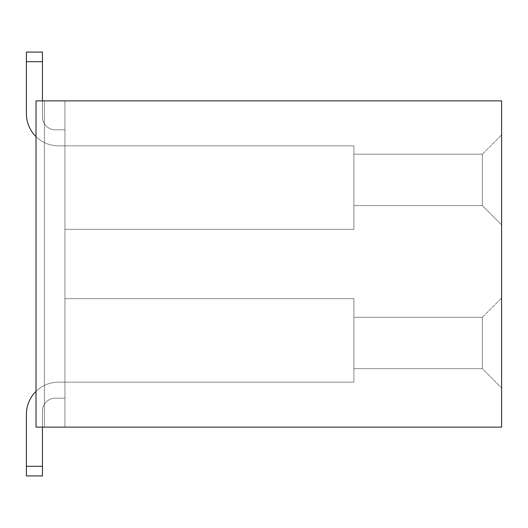 <?xml version="1.0" encoding="UTF-8"?>
<svg xmlns="http://www.w3.org/2000/svg" width="528" height="528" viewBox="0 0 528 528"><rect width="100%" height="100%" fill="white"/><g stroke="black" fill="none" stroke-linecap="round" stroke-linejoin="round"><path stroke-width="0.4" stroke-dasharray="2.64 1.98" d="M64.931 427.112L64.931 100.888L36.029 100.888L501.6 100.888L501.6 427.112L36.029 427.112L36.029 100.888L44.378 100.888L36.029 100.888L44.378 100.888L36.029 100.888L44.378 100.888L36.029 100.888L44.378 100.888L36.029 100.888L44.378 100.888L36.029 100.888L44.378 100.888L36.029 100.888L44.378 100.888L36.029 100.888L44.378 100.888L44.378 427.112L36.029 427.112L44.378 427.112L36.029 427.112L44.378 427.112L36.029 427.112L44.378 427.112L36.029 427.112L44.378 427.112L36.029 427.112L44.378 427.112L36.029 427.112L44.378 427.112L36.029 427.112L44.378 427.112L36.029 427.112L44.378 427.112L36.029 427.112L44.378 427.112L36.029 427.112L44.378 427.112L36.029 427.112L44.378 427.112L36.029 427.112L44.378 427.112L36.029 427.112L44.378 427.112L36.029 427.112L44.378 427.112L36.029 427.112L44.378 427.112L36.029 427.112L44.378 427.112L36.029 427.112L44.378 427.112L36.029 427.112L44.378 427.112L36.029 427.112L44.378 427.112L36.029 427.112L44.378 427.112L44.378 100.888L44.378 427.112L44.378 100.888L44.378 427.112L44.378 100.888L44.378 427.112L44.378 100.888L44.378 427.112L44.378 100.888L44.378 427.112L44.378 100.888L44.378 427.112L44.378 100.888L44.378 427.112L44.378 100.888L44.378 427.112L44.378 100.888L44.378 427.112L44.378 100.888L44.378 427.112L44.378 100.888L44.378 427.112L44.378 100.888L44.378 427.112L44.378 100.888L44.378 427.112L44.378 100.888L44.378 427.112L44.378 100.888L44.378 427.112L44.378 100.888L44.378 427.112L44.378 100.888L44.378 427.112L44.378 100.888L44.378 427.112L44.378 100.888L44.378 427.112L44.378 100.888L64.931 100.888L44.378 100.888L64.931 100.888L44.378 100.888L64.931 100.888L44.378 100.888L64.931 100.888L44.378 100.888L64.931 100.888L44.378 100.888L64.931 100.888L44.378 100.888L64.931 100.888L44.378 100.888L64.931 100.888L44.378 100.888L64.931 100.888L44.378 100.888L64.931 100.888L44.378 100.888L64.931 100.888L44.378 100.888L64.931 100.888L44.378 100.888L64.931 100.888L44.378 100.888L64.931 100.888L44.378 100.888L64.931 100.888L44.378 100.888L64.931 100.888L44.378 100.888L64.931 100.888L44.378 100.888L64.931 100.888L44.378 100.888L64.931 100.888L44.378 100.888L64.931 100.888L64.931 427.112L64.931 100.888L64.931 427.112L64.931 100.888L64.931 427.112L64.931 100.888L64.931 427.112L64.931 100.888L64.931 427.112L64.931 100.888L64.931 427.112L64.931 100.888L64.931 427.112L64.931 100.888L64.931 427.112L64.931 100.888L64.931 427.112L64.931 100.888L64.931 427.112L64.931 100.888L64.931 427.112L64.931 100.888L64.931 427.112L64.931 100.888L64.931 427.112L64.931 100.888L64.931 427.112L64.931 100.888L64.931 427.112L64.931 100.888L64.931 427.112L64.931 100.888L64.931 427.112L64.931 100.888L64.931 427.112L64.931 100.888L64.931 427.112L44.378 427.112L64.931 427.112L44.378 427.112L64.931 427.112L44.378 427.112L64.931 427.112L44.378 427.112L64.931 427.112L44.378 427.112L64.931 427.112L44.378 427.112L64.931 427.112L44.378 427.112L64.931 427.112L44.378 427.112L64.931 427.112L44.378 427.112L64.931 427.112L44.378 427.112L64.931 427.112L44.378 427.112L64.931 427.112L44.378 427.112L64.931 427.112L44.378 427.112L64.931 427.112L44.378 427.112L64.931 427.112L44.378 427.112L64.931 427.112L44.378 427.112L64.931 427.112L44.378 427.112L64.931 427.112L44.378 427.112L64.931 427.112L44.378 427.112L64.931 427.112L44.378 427.112L64.931 427.112L64.931 100.888L64.931 427.112M42.451 100.888L42.451 116.945A12.844 12.844 0 0 0 55.295 129.789L64.931 129.789L55.295 129.789L64.931 129.789L55.295 129.789L64.931 129.789L55.295 129.789L64.931 129.789L55.295 129.789L64.931 129.789L55.295 129.789L64.931 129.789L55.295 129.789L64.931 129.789L55.295 129.789L64.931 129.789L55.295 129.789L64.931 129.789L55.295 129.789L64.931 129.789L55.295 129.789L64.931 129.789L55.295 129.789L64.931 129.789L55.295 129.789L64.931 129.789L55.295 129.789L64.931 129.789L55.295 129.789L64.931 129.789L55.295 129.789L64.931 129.789L55.295 129.789L64.931 129.789L55.295 129.789L64.931 129.789L55.295 129.789L64.931 129.789L64.931 229.324L64.931 129.789L64.931 229.324L64.931 129.789L64.931 229.324L64.931 129.789L64.931 229.324L64.931 129.789L64.931 229.324L64.931 129.789L64.931 229.324L64.931 129.789L64.931 229.324L64.931 129.789L64.931 229.324L64.931 129.789L64.931 229.324L64.931 129.789L64.931 229.324L64.931 129.789L64.931 229.324L64.931 129.789L64.931 229.324L64.931 129.789L64.931 229.324L64.931 129.789L64.931 229.324L64.931 129.789L64.931 229.324L64.931 129.789L64.931 229.324L64.931 129.789L64.931 229.324L64.931 129.789L64.931 229.324L64.931 129.789L64.931 229.324L64.931 129.789L64.931 145.84L64.931 129.789L55.295 129.789A12.844 12.844 0 0 1 42.451 116.945L42.451 52.087L42.451 61.717L42.451 52.087L26.4 52.087L26.4 61.717L26.4 52.087L42.451 52.087L42.451 61.717L42.451 52.087L26.4 52.087L26.4 61.717L26.4 52.087L26.4 61.717L26.4 52.087L26.4 61.717L26.4 52.087L26.4 61.717L26.4 52.087L26.4 61.717L26.4 52.087L26.4 61.717L26.4 52.087L26.4 61.717L26.4 52.087L26.4 61.717L26.4 52.087L26.4 61.717L26.4 52.087L26.4 61.717L26.4 52.087L26.4 61.717L26.4 52.087L26.4 61.717L26.4 52.087L26.4 61.717L26.4 52.087L26.4 61.717L26.4 52.087L26.4 61.717L26.4 52.087L26.4 61.717L26.4 52.087L26.4 61.717L26.4 52.087L26.4 61.717L26.4 52.087L26.4 61.717L42.451 61.717L42.451 52.087L42.451 61.717L42.451 52.087L26.4 52.087L42.451 52.087L42.451 61.717L42.451 52.087L26.4 52.087L42.451 52.087L42.451 61.717L42.451 52.087L26.4 52.087L42.451 52.087L42.451 61.717L42.451 52.087L26.4 52.087L42.451 52.087L42.451 61.717L42.451 52.087L26.4 52.087L42.451 52.087L42.451 61.717L42.451 52.087L26.4 52.087L42.451 52.087L42.451 61.717L42.451 52.087L26.4 52.087L42.451 52.087L42.451 61.717L42.451 52.087L26.4 52.087L42.451 52.087L42.451 61.717L42.451 52.087L26.4 52.087L42.451 52.087L42.451 61.717L42.451 52.087L26.4 52.087L42.451 52.087L42.451 61.717L42.451 52.087L26.4 52.087L42.451 52.087L42.451 61.717L42.451 52.087L26.4 52.087L42.451 52.087L42.451 61.717L42.451 52.087L26.4 52.087L42.451 52.087L42.451 61.717L42.451 52.087L26.4 52.087L42.451 52.087L42.451 61.717L42.451 52.087L26.4 52.087L42.451 52.087L42.451 61.717L42.451 52.087L26.4 52.087L42.451 52.087L42.451 61.717L26.4 61.717L42.451 61.717L26.4 61.717L42.451 61.717L26.4 61.717L42.451 61.717L26.4 61.717L42.451 61.717L26.4 61.717L42.451 61.717L26.4 61.717L42.451 61.717L26.4 61.717L42.451 61.717L26.4 61.717L42.451 61.717L26.4 61.717L42.451 61.717L26.4 61.717L42.451 61.717L26.4 61.717L42.451 61.717L26.4 61.717L42.451 61.717L26.4 61.717L42.451 61.717L26.4 61.717L42.451 61.717L26.4 61.717L42.451 61.717L26.4 61.717L42.451 61.717L26.4 61.717L42.451 61.717L26.4 61.717L42.451 61.717L26.4 61.717L42.451 61.717L42.451 116.945A12.844 12.844 0 0 0 55.295 129.789A12.844 12.844 0 0 1 42.451 116.945L42.451 61.717L42.451 116.945A12.844 12.844 0 0 0 55.295 129.789A12.844 12.844 0 0 1 42.451 116.945L42.451 61.717L42.451 116.945A12.844 12.844 0 0 0 55.295 129.789A12.844 12.844 0 0 1 42.451 116.945L42.451 61.717L42.451 116.945A12.844 12.844 0 0 0 55.295 129.789A12.844 12.844 0 0 1 42.451 116.945L42.451 61.717L42.451 116.945A12.844 12.844 0 0 0 55.295 129.789A12.844 12.844 0 0 1 42.451 116.945L42.451 61.717L42.451 116.945A12.844 12.844 0 0 0 55.295 129.789A12.844 12.844 0 0 1 42.451 116.945L42.451 61.717L42.451 116.945A12.844 12.844 0 0 0 55.295 129.789A12.844 12.844 0 0 1 42.451 116.945L42.451 61.717L42.451 116.945A12.844 12.844 0 0 0 55.295 129.789A12.844 12.844 0 0 1 42.451 116.945L42.451 61.717L42.451 116.945A12.844 12.844 0 0 0 55.295 129.789A12.844 12.844 0 0 1 42.451 116.945L42.451 61.717L42.451 116.945A12.844 12.844 0 0 0 55.295 129.789A12.844 12.844 0 0 1 42.451 116.945L42.451 61.717L42.451 116.945A12.844 12.844 0 0 0 55.295 129.789A12.844 12.844 0 0 1 42.451 116.945L42.451 61.717L42.451 116.945A12.844 12.844 0 0 0 55.295 129.789A12.844 12.844 0 0 1 42.451 116.945L42.451 61.717L42.451 116.945A12.844 12.844 0 0 0 55.295 129.789A12.844 12.844 0 0 1 42.451 116.945L42.451 61.717L42.451 116.945A12.844 12.844 0 0 0 55.295 129.789A12.844 12.844 0 0 1 42.451 116.945L42.451 61.717L42.451 116.945A12.844 12.844 0 0 0 55.295 129.789A12.844 12.844 0 0 1 42.451 116.945L42.451 61.717L42.451 116.945A12.844 12.844 0 0 0 55.295 129.789A12.844 12.844 0 0 1 42.451 116.945L42.451 61.717L42.451 116.945A12.844 12.844 0 0 0 55.295 129.789A12.844 12.844 0 0 1 42.451 116.945L42.451 61.717L42.451 116.945A12.844 12.844 0 0 0 55.295 129.789A12.844 12.844 0 0 1 42.451 116.945L42.451 61.717L42.451 116.945A12.844 12.844 0 0 0 55.295 129.789A12.844 12.844 0 0 1 42.451 116.945L42.451 61.717M42.451 427.112L42.451 466.283L42.451 411.055L42.451 466.283L42.451 411.055L42.451 466.283L42.451 411.055L42.451 466.283L42.451 411.055L42.451 466.283L42.451 411.055L42.451 466.283L42.451 411.055L42.451 466.283L42.451 411.055L42.451 466.283L42.451 411.055L42.451 466.283L42.451 411.055L42.451 466.283L42.451 411.055L42.451 466.283L42.451 411.055L42.451 466.283L42.451 411.055L42.451 466.283L42.451 411.055L42.451 466.283L42.451 411.055L42.451 466.283L42.451 411.055L42.451 466.283L42.451 411.055L42.451 466.283L42.451 411.055L42.451 466.283L42.451 411.055L42.451 466.283L26.4 466.283L26.4 475.913L26.4 466.283L26.4 475.913L26.4 466.283L26.4 475.913L26.4 466.283L26.4 475.913L26.4 466.283L26.4 475.913L26.4 466.283L26.4 475.913L26.4 466.283L26.4 475.913L26.4 466.283L26.4 475.913L26.4 466.283L26.4 475.913L26.4 466.283L26.4 475.913L26.4 466.283L26.4 475.913L26.4 466.283L26.4 475.913L26.4 466.283L26.4 475.913L26.4 466.283L26.4 475.913L26.4 466.283L26.4 475.913L26.4 466.283L26.4 475.913L26.4 466.283L26.4 475.913L26.4 466.283L26.4 475.913L42.451 475.913L42.451 411.055A12.844 12.844 0 0 1 55.295 398.211L64.931 398.211L55.295 398.211A12.844 12.844 0 0 0 42.451 411.055A12.844 12.844 0 0 1 55.295 398.211L64.931 398.211L55.295 398.211A12.844 12.844 0 0 0 42.451 411.055A12.844 12.844 0 0 1 55.295 398.211L64.931 398.211L55.295 398.211A12.844 12.844 0 0 0 42.451 411.055A12.844 12.844 0 0 1 55.295 398.211L64.931 398.211L55.295 398.211A12.844 12.844 0 0 0 42.451 411.055A12.844 12.844 0 0 1 55.295 398.211L64.931 398.211L55.295 398.211A12.844 12.844 0 0 0 42.451 411.055A12.844 12.844 0 0 1 55.295 398.211L64.931 398.211L55.295 398.211A12.844 12.844 0 0 0 42.451 411.055A12.844 12.844 0 0 1 55.295 398.211L64.931 398.211L55.295 398.211A12.844 12.844 0 0 0 42.451 411.055A12.844 12.844 0 0 1 55.295 398.211L64.931 398.211L55.295 398.211A12.844 12.844 0 0 0 42.451 411.055A12.844 12.844 0 0 1 55.295 398.211L64.931 398.211L55.295 398.211A12.844 12.844 0 0 0 42.451 411.055A12.844 12.844 0 0 1 55.295 398.211L64.931 398.211L55.295 398.211A12.844 12.844 0 0 0 42.451 411.055A12.844 12.844 0 0 1 55.295 398.211L64.931 398.211L55.295 398.211A12.844 12.844 0 0 0 42.451 411.055A12.844 12.844 0 0 1 55.295 398.211L64.931 398.211L55.295 398.211A12.844 12.844 0 0 0 42.451 411.055A12.844 12.844 0 0 1 55.295 398.211L64.931 398.211L55.295 398.211A12.844 12.844 0 0 0 42.451 411.055A12.844 12.844 0 0 1 55.295 398.211L64.931 398.211L55.295 398.211A12.844 12.844 0 0 0 42.451 411.055A12.844 12.844 0 0 1 55.295 398.211L64.931 398.211L55.295 398.211A12.844 12.844 0 0 0 42.451 411.055A12.844 12.844 0 0 1 55.295 398.211L64.931 398.211L55.295 398.211A12.844 12.844 0 0 0 42.451 411.055A12.844 12.844 0 0 1 55.295 398.211L64.931 398.211L55.295 398.211A12.844 12.844 0 0 0 42.451 411.055A12.844 12.844 0 0 1 55.295 398.211L64.931 398.211L55.295 398.211A12.844 12.844 0 0 0 42.451 411.055A12.844 12.844 0 0 1 55.295 398.211L64.931 398.211L55.295 398.211A12.844 12.844 0 0 0 42.451 411.055A12.844 12.844 0 0 1 55.295 398.211L64.931 398.211L55.295 398.211A12.844 12.844 0 0 0 42.451 411.055L42.451 475.913L26.4 475.913L26.4 414.269A32.109 32.109 0 0 1 58.509 382.16L353.905 382.16L353.905 298.676L353.905 382.16L58.509 382.16L353.905 382.16L353.905 298.676L353.905 382.16L58.509 382.16L353.905 382.16L353.905 298.676L353.905 382.16L58.509 382.16L353.905 382.16L353.905 298.676L353.905 382.16L58.509 382.16L353.905 382.16L353.905 298.676L353.905 382.16L58.509 382.16L353.905 382.16L353.905 298.676L353.905 382.16L58.509 382.16L353.905 382.16L353.905 298.676L353.905 382.16L58.509 382.16L353.905 382.16L353.905 298.676L353.905 382.16L58.509 382.16L353.905 382.16L353.905 298.676L353.905 382.16L58.509 382.16L353.905 382.16L353.905 298.676L353.905 382.16L58.509 382.16L353.905 382.16L353.905 298.676L353.905 382.16L58.509 382.16L353.905 382.16L353.905 298.676L353.905 382.16L58.509 382.16L353.905 382.16L353.905 298.676L353.905 382.16L58.509 382.16L353.905 382.16L353.905 298.676L353.905 382.16L58.509 382.16L353.905 382.16L353.905 298.676L353.905 382.16L58.509 382.16L353.905 382.16L353.905 298.676L353.905 382.16L58.509 382.16L353.905 382.16L353.905 298.676L353.905 382.16L58.509 382.16L353.905 382.16L353.905 298.676L353.905 382.16L58.509 382.16L353.905 382.16L353.905 298.676L64.931 298.676L353.905 298.676L64.931 298.676L353.905 298.676L64.931 298.676L353.905 298.676L64.931 298.676L353.905 298.676L64.931 298.676L353.905 298.676L64.931 298.676L353.905 298.676L64.931 298.676L353.905 298.676L64.931 298.676L353.905 298.676L64.931 298.676L353.905 298.676L64.931 298.676L353.905 298.676L64.931 298.676L353.905 298.676L64.931 298.676L353.905 298.676L64.931 298.676L353.905 298.676L64.931 298.676L353.905 298.676L64.931 298.676L353.905 298.676L64.931 298.676L353.905 298.676L64.931 298.676L353.905 298.676L64.931 298.676L353.905 298.676L64.931 298.676L353.905 298.676L64.931 298.676L353.905 298.676L353.905 382.16L58.509 382.16L64.931 382.16L64.931 298.676L64.931 398.211L64.931 298.676L64.931 398.211L64.931 298.676L64.931 398.211L64.931 298.676L64.931 398.211L64.931 298.676L64.931 398.211L64.931 298.676L64.931 398.211L64.931 298.676L64.931 398.211L64.931 298.676L64.931 398.211L64.931 298.676L64.931 398.211L64.931 298.676L64.931 398.211L64.931 298.676L64.931 398.211L64.931 298.676L64.931 398.211L64.931 298.676L64.931 398.211L64.931 298.676L64.931 398.211L64.931 298.676L64.931 398.211L64.931 298.676L64.931 398.211L64.931 298.676L64.931 398.211L64.931 298.676L64.931 398.211L64.931 298.676L64.931 398.211L64.931 298.676L64.931 398.211L64.931 382.16L353.905 382.16L353.905 298.676L353.905 382.16L58.509 382.16A32.109 32.109 0 0 0 26.4 414.269A32.109 32.109 0 0 1 58.509 382.16A32.109 32.109 0 0 0 26.4 414.269A32.109 32.109 0 0 1 58.509 382.16A32.109 32.109 0 0 0 26.4 414.269A32.109 32.109 0 0 1 58.509 382.16A32.109 32.109 0 0 0 26.4 414.269A32.109 32.109 0 0 1 58.509 382.16A32.109 32.109 0 0 0 26.4 414.269A32.109 32.109 0 0 1 58.509 382.16A32.109 32.109 0 0 0 26.4 414.269A32.109 32.109 0 0 1 58.509 382.16A32.109 32.109 0 0 0 26.4 414.269A32.109 32.109 0 0 1 58.509 382.16A32.109 32.109 0 0 0 26.4 414.269A32.109 32.109 0 0 1 58.509 382.16A32.109 32.109 0 0 0 26.4 414.269A32.109 32.109 0 0 1 58.509 382.16A32.109 32.109 0 0 0 26.4 414.269A32.109 32.109 0 0 1 58.509 382.16A32.109 32.109 0 0 0 26.4 414.269A32.109 32.109 0 0 1 58.509 382.16A32.109 32.109 0 0 0 26.4 414.269A32.109 32.109 0 0 1 58.509 382.16A32.109 32.109 0 0 0 26.4 414.269A32.109 32.109 0 0 1 58.509 382.16A32.109 32.109 0 0 0 26.4 414.269A32.109 32.109 0 0 1 58.509 382.16A32.109 32.109 0 0 0 26.4 414.269A32.109 32.109 0 0 1 58.509 382.16A32.109 32.109 0 0 0 26.4 414.269A32.109 32.109 0 0 1 58.509 382.16A32.109 32.109 0 0 0 26.4 414.269A32.109 32.109 0 0 1 58.509 382.16A32.109 32.109 0 0 0 26.4 414.269A32.109 32.109 0 0 1 58.509 382.16A32.109 32.109 0 0 0 26.4 414.269A32.109 32.109 0 0 1 58.509 382.16A32.109 32.109 0 0 0 36.029 391.334M501.6 387.935L501.6 298.036L501.6 387.935L501.6 298.036L501.6 387.935L501.6 298.036L501.6 387.935L501.6 298.036L501.6 387.935L501.6 298.036L501.6 387.935L501.6 298.036L501.6 387.935L501.6 298.036L501.6 387.935L501.6 298.036L501.6 387.935L501.6 298.036L501.6 387.935L501.6 298.036L501.6 387.935L501.6 298.036L501.6 387.935L501.6 298.036L501.6 387.935L501.6 298.036L501.6 387.935L501.6 298.036L501.6 387.935L501.6 298.036L501.6 387.935L501.6 298.036L501.6 387.935L501.6 298.036L501.6 387.935L501.6 298.036L501.6 387.935L501.6 298.036L501.6 387.935L501.6 298.036L501.6 387.935L482.335 368.669L353.905 368.669L353.905 317.302L353.905 368.669L353.905 317.302L353.905 368.669L353.905 317.302L353.905 368.669L353.905 317.302L353.905 368.669L353.905 317.302L353.905 368.669L353.905 317.302L353.905 368.669L353.905 317.302L353.905 368.669L353.905 317.302L353.905 368.669L353.905 317.302L353.905 368.669L353.905 317.302L353.905 368.669L353.905 317.302L353.905 368.669L353.905 317.302L353.905 368.669L353.905 317.302L353.905 368.669L353.905 317.302L353.905 368.669L353.905 317.302L353.905 368.669L353.905 317.302L353.905 368.669L353.905 317.302L353.905 368.669L353.905 317.302L353.905 368.669L353.905 317.302L353.905 368.669L353.905 317.302L353.905 368.669L482.335 368.669L482.335 317.302L353.905 317.302L482.335 317.302L482.335 368.669L353.905 368.669L482.335 368.669L482.335 317.302L353.905 317.302L482.335 317.302L482.335 368.669L353.905 368.669L482.335 368.669L482.335 317.302L353.905 317.302L482.335 317.302L482.335 368.669L353.905 368.669L482.335 368.669L482.335 317.302L353.905 317.302L482.335 317.302L482.335 368.669L353.905 368.669L482.335 368.669L482.335 317.302L353.905 317.302L482.335 317.302L482.335 368.669L353.905 368.669L482.335 368.669L482.335 317.302L353.905 317.302L482.335 317.302L482.335 368.669L353.905 368.669L482.335 368.669L482.335 317.302L353.905 317.302L482.335 317.302L482.335 368.669L353.905 368.669L482.335 368.669L482.335 317.302L353.905 317.302L482.335 317.302L482.335 368.669L353.905 368.669L482.335 368.669L482.335 317.302L353.905 317.302L482.335 317.302L482.335 368.669L353.905 368.669L482.335 368.669L482.335 317.302L353.905 317.302L482.335 317.302L482.335 368.669L353.905 368.669L482.335 368.669L482.335 317.302L353.905 317.302L482.335 317.302L482.335 368.669L353.905 368.669L482.335 368.669L482.335 317.302L353.905 317.302L482.335 317.302L482.335 368.669L353.905 368.669L482.335 368.669L482.335 317.302L353.905 317.302L482.335 317.302L482.335 368.669L353.905 368.669L482.335 368.669L482.335 317.302L353.905 317.302L482.335 317.302L482.335 368.669L353.905 368.669L482.335 368.669L482.335 317.302L353.905 317.302L482.335 317.302L482.335 368.669L353.905 368.669L482.335 368.669L482.335 317.302L353.905 317.302L482.335 317.302L482.335 368.669L353.905 368.669L482.335 368.669L482.335 317.302L353.905 317.302L482.335 317.302L482.335 368.669L353.905 368.669L482.335 368.669L482.335 317.302L353.905 317.302L482.335 317.302L482.335 368.669L353.905 368.669L482.335 368.669L482.335 317.302L353.905 317.302L482.335 317.302L482.335 368.669L353.905 368.669L482.335 368.669L482.335 317.302L353.905 317.302L482.335 317.302L482.335 368.669L501.6 387.935M501.6 224.829L501.6 134.924L501.6 224.829L501.6 134.924L501.6 224.829L501.6 134.924L501.6 224.829L501.6 134.924L501.6 224.829L501.6 134.924L501.6 224.829L501.6 134.924L501.6 224.829L501.6 134.924L501.6 224.829L501.6 134.924L501.6 224.829L501.6 134.924L501.6 224.829L501.6 134.924L501.6 224.829L501.6 134.924L501.6 224.829L501.6 134.924L501.6 224.829L501.6 134.924L501.6 224.829L501.6 134.924L501.6 224.829L501.6 134.924L501.6 224.829L501.6 134.924L501.6 224.829L501.6 134.924L501.6 224.829L501.6 134.924L501.6 224.829L501.6 134.924L501.6 224.829L501.6 134.924L501.6 224.829L482.335 205.564L353.905 205.564L353.905 154.189L353.905 205.564L353.905 154.189L353.905 205.564L353.905 154.189L353.905 205.564L353.905 154.189L353.905 205.564L353.905 154.189L353.905 205.564L353.905 154.189L353.905 205.564L353.905 154.189L353.905 205.564L353.905 154.189L353.905 205.564L353.905 154.189L353.905 205.564L353.905 154.189L353.905 205.564L353.905 154.189L353.905 205.564L353.905 154.189L353.905 205.564L353.905 154.189L353.905 205.564L353.905 154.189L353.905 205.564L353.905 154.189L353.905 205.564L353.905 154.189L353.905 205.564L353.905 154.189L353.905 205.564L353.905 154.189L353.905 205.564L353.905 154.189L353.905 205.564L353.905 154.189L353.905 205.564L482.335 205.564L482.335 154.189L353.905 154.189L482.335 154.189L482.335 205.564L353.905 205.564L482.335 205.564L482.335 154.189L353.905 154.189L482.335 154.189L482.335 205.564L353.905 205.564L482.335 205.564L482.335 154.189L353.905 154.189L482.335 154.189L482.335 205.564L353.905 205.564L482.335 205.564L482.335 154.189L353.905 154.189L482.335 154.189L482.335 205.564L353.905 205.564L482.335 205.564L482.335 154.189L353.905 154.189L482.335 154.189L482.335 205.564L353.905 205.564L482.335 205.564L482.335 154.189L353.905 154.189L482.335 154.189L482.335 205.564L353.905 205.564L482.335 205.564L482.335 154.189L353.905 154.189L482.335 154.189L482.335 205.564L353.905 205.564L482.335 205.564L482.335 154.189L353.905 154.189L482.335 154.189L482.335 205.564L353.905 205.564L482.335 205.564L482.335 154.189L353.905 154.189L482.335 154.189L482.335 205.564L353.905 205.564L482.335 205.564L482.335 154.189L353.905 154.189L482.335 154.189L482.335 205.564L353.905 205.564L482.335 205.564L482.335 154.189L353.905 154.189L482.335 154.189L482.335 205.564L353.905 205.564L482.335 205.564L482.335 154.189L353.905 154.189L482.335 154.189L482.335 205.564L353.905 205.564L482.335 205.564L482.335 154.189L353.905 154.189L482.335 154.189L482.335 205.564L353.905 205.564L482.335 205.564L482.335 154.189L353.905 154.189L482.335 154.189L482.335 205.564L353.905 205.564L482.335 205.564L482.335 154.189L353.905 154.189L482.335 154.189L482.335 205.564L353.905 205.564L482.335 205.564L482.335 154.189L353.905 154.189L482.335 154.189L482.335 205.564L353.905 205.564L482.335 205.564L482.335 154.189L353.905 154.189L482.335 154.189L482.335 205.564L353.905 205.564L482.335 205.564L482.335 154.189L353.905 154.189L482.335 154.189L482.335 205.564L353.905 205.564L482.335 205.564L482.335 154.189L353.905 154.189L482.335 154.189L482.335 205.564L353.905 205.564L482.335 205.564L482.335 154.189L353.905 154.189L482.335 154.189L482.335 205.564L501.6 224.829M36.029 136.666A32.109 32.109 0 0 0 58.509 145.84L353.905 145.84L58.509 145.84L353.905 145.84L58.509 145.84L353.905 145.84L58.509 145.84L353.905 145.84L58.509 145.84L353.905 145.84L58.509 145.84L353.905 145.84L58.509 145.84L353.905 145.84L58.509 145.84L353.905 145.84L58.509 145.84L353.905 145.84L58.509 145.84L353.905 145.84L58.509 145.84L353.905 145.84L58.509 145.84L353.905 145.84L58.509 145.84L353.905 145.84L58.509 145.84L353.905 145.84L58.509 145.84L353.905 145.84L58.509 145.84L353.905 145.84L58.509 145.84L353.905 145.84L58.509 145.84L353.905 145.84L58.509 145.84L353.905 145.84L58.509 145.84L64.931 145.84L64.931 229.324L353.905 229.324L353.905 145.84L353.905 229.324L64.931 229.324L353.905 229.324L353.905 145.84L353.905 229.324L64.931 229.324L353.905 229.324L353.905 145.84L353.905 229.324L64.931 229.324L353.905 229.324L353.905 145.84L353.905 229.324L64.931 229.324L353.905 229.324L353.905 145.84L353.905 229.324L64.931 229.324L353.905 229.324L353.905 145.84L353.905 229.324L64.931 229.324L353.905 229.324L353.905 145.84L353.905 229.324L64.931 229.324L353.905 229.324L353.905 145.84L353.905 229.324L64.931 229.324L353.905 229.324L353.905 145.84L353.905 229.324L64.931 229.324L353.905 229.324L353.905 145.84L353.905 229.324L64.931 229.324L353.905 229.324L353.905 145.84L353.905 229.324L64.931 229.324L353.905 229.324L353.905 145.84L353.905 229.324L64.931 229.324L353.905 229.324L353.905 145.84L353.905 229.324L64.931 229.324L353.905 229.324L353.905 145.84L353.905 229.324L64.931 229.324L353.905 229.324L353.905 145.84L353.905 229.324L64.931 229.324L353.905 229.324L353.905 145.84L353.905 229.324L64.931 229.324L353.905 229.324L353.905 145.84L353.905 229.324L64.931 229.324L353.905 229.324L353.905 145.84L353.905 229.324L64.931 229.324L353.905 229.324L353.905 145.84L353.905 229.324L64.931 229.324L353.905 229.324L353.905 145.84L353.905 229.324L64.931 229.324L64.931 145.84L353.905 145.84L58.509 145.84A32.109 32.109 0 0 1 26.4 113.731L26.4 61.717L26.4 113.731A32.109 32.109 0 0 0 58.509 145.84A32.109 32.109 0 0 1 26.4 113.731L26.4 61.717L26.4 113.731A32.109 32.109 0 0 0 58.509 145.84A32.109 32.109 0 0 1 26.4 113.731L26.4 61.717L26.4 113.731A32.109 32.109 0 0 0 58.509 145.84A32.109 32.109 0 0 1 26.4 113.731L26.4 61.717L26.4 113.731A32.109 32.109 0 0 0 58.509 145.84A32.109 32.109 0 0 1 26.4 113.731L26.4 61.717L26.4 113.731A32.109 32.109 0 0 0 58.509 145.84A32.109 32.109 0 0 1 26.4 113.731L26.4 61.717L26.4 113.731A32.109 32.109 0 0 0 58.509 145.84A32.109 32.109 0 0 1 26.4 113.731L26.4 61.717L26.4 113.731A32.109 32.109 0 0 0 58.509 145.84A32.109 32.109 0 0 1 26.4 113.731L26.4 61.717L26.4 113.731A32.109 32.109 0 0 0 58.509 145.84A32.109 32.109 0 0 1 26.4 113.731L26.4 61.717L26.4 113.731A32.109 32.109 0 0 0 58.509 145.84A32.109 32.109 0 0 1 26.4 113.731L26.4 61.717L26.4 113.731A32.109 32.109 0 0 0 58.509 145.84A32.109 32.109 0 0 1 26.4 113.731L26.4 61.717L26.4 113.731A32.109 32.109 0 0 0 58.509 145.84A32.109 32.109 0 0 1 26.4 113.731L26.4 61.717L26.4 113.731A32.109 32.109 0 0 0 58.509 145.84A32.109 32.109 0 0 1 26.4 113.731L26.4 61.717L26.4 113.731A32.109 32.109 0 0 0 58.509 145.84A32.109 32.109 0 0 1 26.4 113.731L26.4 61.717L26.4 113.731A32.109 32.109 0 0 0 58.509 145.84A32.109 32.109 0 0 1 26.4 113.731L26.4 61.717L26.4 113.731A32.109 32.109 0 0 0 58.509 145.84A32.109 32.109 0 0 1 26.4 113.731L26.4 61.717L26.4 113.731A32.109 32.109 0 0 0 58.509 145.84A32.109 32.109 0 0 1 26.4 113.731L26.4 61.717L26.4 113.731A32.109 32.109 0 0 0 58.509 145.84A32.109 32.109 0 0 1 26.4 113.731L26.4 61.717L26.4 113.731A32.109 32.109 0 0 0 58.509 145.84A32.109 32.109 0 0 1 26.4 113.731L26.4 61.717L26.4 113.731A32.109 32.109 0 0 0 58.509 145.84A32.109 32.109 0 0 1 26.4 113.731L26.4 61.717M36.029 427.112L36.029 100.888L36.029 427.112M64.931 129.789L55.295 129.789L64.931 129.789M42.451 466.283L26.4 466.283L42.451 466.283L26.4 466.283L42.451 466.283L26.4 466.283L42.451 466.283L26.4 466.283L42.451 466.283L26.4 466.283L42.451 466.283L26.4 466.283L42.451 466.283L26.4 466.283L42.451 466.283L26.4 466.283L42.451 466.283L26.4 466.283L42.451 466.283L26.4 466.283L42.451 466.283L26.4 466.283L42.451 466.283L26.4 466.283L42.451 466.283L26.4 466.283L42.451 466.283L26.4 466.283L42.451 466.283L26.4 466.283L42.451 466.283L26.4 466.283L42.451 466.283L26.4 466.283L42.451 466.283L26.4 466.283L42.451 466.283L42.451 475.913L26.4 475.913L42.451 475.913L42.451 466.283L42.451 475.913L26.4 475.913L42.451 475.913L42.451 466.283L42.451 475.913L26.4 475.913L42.451 475.913L42.451 466.283L42.451 475.913L26.4 475.913L42.451 475.913L42.451 466.283L42.451 475.913L26.4 475.913L42.451 475.913L42.451 466.283L42.451 475.913L26.4 475.913L42.451 475.913L42.451 466.283L42.451 475.913L26.4 475.913L42.451 475.913L42.451 466.283L42.451 475.913L26.4 475.913L42.451 475.913L42.451 466.283L42.451 475.913L26.4 475.913L42.451 475.913L42.451 466.283L42.451 475.913L26.4 475.913L42.451 475.913L42.451 466.283L42.451 475.913L26.4 475.913L42.451 475.913L42.451 466.283L42.451 475.913L26.4 475.913L42.451 475.913L42.451 466.283L42.451 475.913L26.4 475.913L42.451 475.913L42.451 466.283L42.451 475.913L26.4 475.913L42.451 475.913L42.451 466.283L42.451 475.913L26.4 475.913L42.451 475.913L42.451 466.283L42.451 475.913L26.4 475.913L42.451 475.913L42.451 466.283L42.451 475.913L42.451 466.283L26.4 466.283L26.4 475.913L42.451 475.913L42.451 466.283L42.451 475.913L42.451 466.283L26.4 466.283L26.4 414.269M26.4 52.087L42.451 52.087L26.4 52.087M42.451 475.913L26.4 475.913L42.451 475.913M482.335 317.302L501.6 298.036L482.335 317.302M482.335 154.189L501.6 134.924L482.335 154.189"/><path stroke-width="0.79" d="M501.6 427.112L501.6 100.888L36.029 100.888L36.029 427.112L501.6 427.112M26.4 466.283L26.4 414.269L26.4 466.283L26.4 414.269L26.4 466.283L26.4 414.269L26.4 466.283L26.4 414.269L26.4 466.283L26.4 414.269L26.4 466.283L26.4 414.269L26.4 466.283L26.4 414.269L26.4 466.283L26.4 414.269L26.4 466.283L26.4 414.269L26.4 466.283L26.4 414.269L26.4 466.283L42.451 466.283L42.451 475.913L26.4 475.913L26.4 466.283M42.451 100.888L42.451 61.717L26.4 61.717L26.4 52.087L42.451 52.087L42.451 61.717M36.029 136.666A32.109 32.109 0 0 1 26.4 113.731L26.4 61.717M42.451 427.112L42.451 466.283M36.029 391.334A32.109 32.109 0 0 0 26.4 414.269"/></g></svg>
